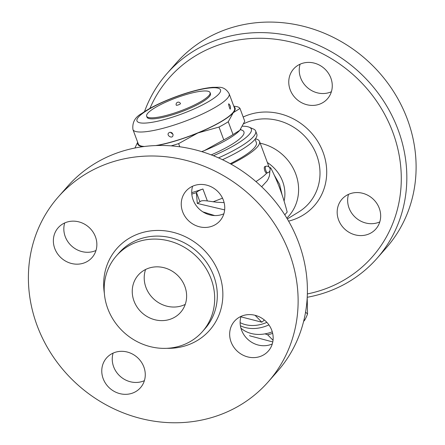 <?xml version="1.0" encoding="UTF-8"?>
<svg xmlns="http://www.w3.org/2000/svg" width="445" height="445" viewBox="0 0 445 445"><rect width="100%" height="100%" fill="white"/><g stroke="black" fill="none" stroke-linecap="round" stroke-linejoin="round"><path stroke-width="0.67" d="M338.578 219.913A22.562 20.665 41.4 0 1 341.994 199.16A22.562 20.665 41.4 0 1 362.358 193.202A22.562 20.665 41.4 0 1 379.262 208.232A22.562 20.665 41.4 0 1 375.847 228.986A22.562 20.665 41.4 0 1 355.483 234.943A22.562 20.665 41.4 0 1 338.578 219.913M348.518 194.354A22.562 20.665 -138.6 0 0 355.727 217.694A22.562 20.665 -138.6 0 0 379.791 221.905M149.909 108.424A135.363 123.999 41.4 0 1 224.569 43.109A135.363 123.999 41.4 0 1 394.543 137.16A135.363 123.999 41.4 0 1 307.356 293.934M318.214 104.614A22.562 20.665 41.4 0 1 292.893 94.969A22.562 20.665 41.4 0 1 293.583 68.992A22.562 20.665 41.4 0 1 302.811 63.201A22.562 20.665 41.4 0 1 328.132 72.847A22.562 20.665 41.4 0 1 327.442 98.823A22.562 20.665 41.4 0 1 318.214 104.614M300.108 64.191A22.562 20.665 -138.6 0 0 307.323 87.532A22.562 20.665 -138.6 0 0 331.386 91.742M307.222 297.282A139.88 128.132 -138.6 0 0 376.915 258.467A139.88 128.132 -138.6 0 0 381.204 97.427A139.88 128.132 -138.6 0 0 224.224 37.608A139.88 128.132 -138.6 0 0 167.014 73.525A139.88 128.132 -138.6 0 0 144.48 111.673M386.188 247.943A139.88 128.132 -138.6 0 0 390.476 86.903A139.88 128.132 -138.6 0 0 233.497 27.084A139.88 128.132 -138.6 0 0 176.287 62.995L167.008 73.525M286.83 218.122A45.718 41.88 -138.6 0 0 295.975 174.596A45.718 41.88 -138.6 0 0 260.192 143.212M284.077 201.146A36.095 33.063 -138.6 0 0 267.378 162.536M284.778 214.818L287.175 212.098C283.026 195.839 277.541 181.093 270.727 167.865L269.342 167.359M272.273 331.831A38.353 30.343 135.5 0 1 263.045 334.167A38.353 30.343 135.5 0 1 240.929 328.188M272.663 333.372A37.224 29.448 135.5 0 1 267.595 334.74L265.003 333.872M267.595 334.74L273.035 340.275M249.957 335.875L249.623 335.541A37.224 29.448 -44.5 0 0 249.957 335.875L272.779 341.938M303.612 321.407L304.697 320.161A37.224 29.448 -44.5 0 0 307.517 314.048L307.206 297.605M304.069 319.521L304.697 320.161M305.576 312.073L307.517 314.048M240.879 316.829L261.849 322.197L264.369 320.005M255.063 315.294L261.849 322.197M191.801 194.092L196.367 192.674L197.302 203.432L224.653 209.895M241.006 316.389A22.562 20.665 -138.6 0 0 241.535 330.068A22.562 20.665 -138.6 0 0 272.279 343.941M113.119 353.108A22.562 20.665 -138.6 0 0 120.328 376.448A22.562 20.665 -138.6 0 0 144.391 380.659M64.709 222.939A22.562 20.665 -138.6 0 0 71.918 246.28A22.562 20.665 -138.6 0 0 95.981 250.49M192.602 186.227A22.562 20.665 -138.6 0 0 198.687 208.51A22.562 20.665 -138.6 0 0 221.171 214.768A22.562 20.665 -138.6 0 0 223.874 213.778M231.066 341.949A22.562 20.665 41.4 0 1 234.482 321.195A22.562 20.665 41.4 0 1 254.84 315.238A22.562 20.665 41.4 0 1 271.756 330.268A22.562 20.665 41.4 0 1 268.341 351.022A22.562 20.665 41.4 0 1 247.976 356.979A22.562 20.665 41.4 0 1 231.066 341.949M115.817 352.117A22.562 20.665 41.4 0 1 141.137 361.768A22.562 20.665 41.4 0 1 140.448 387.74A22.562 20.665 41.4 0 1 131.219 393.53A22.562 20.665 41.4 0 1 105.899 383.885A22.562 20.665 41.4 0 1 106.594 357.908A22.562 20.665 41.4 0 1 115.817 352.117M95.458 236.818A22.562 20.665 41.4 0 1 92.043 257.572A22.562 20.665 41.4 0 1 71.678 263.529A22.562 20.665 41.4 0 1 54.768 248.499A22.562 20.665 41.4 0 1 58.184 227.745A22.562 20.665 41.4 0 1 78.542 221.788A22.562 20.665 41.4 0 1 95.458 236.818M210.702 226.65A22.562 20.665 41.4 0 1 185.381 217.004A22.562 20.665 41.4 0 1 186.071 191.027A22.562 20.665 41.4 0 1 195.299 185.237A22.562 20.665 41.4 0 1 220.62 194.888A22.562 20.665 41.4 0 1 219.93 220.859A22.562 20.665 41.4 0 1 210.702 226.65M58.301 196.918L67.573 186.394A139.88 128.132 41.4 0 1 124.789 150.477A139.88 128.132 41.4 0 1 281.763 210.285A139.88 128.132 41.4 0 1 277.491 371.325L268.218 381.849A139.88 128.132 -138.6 0 0 272.49 220.815A139.88 128.132 -138.6 0 0 115.516 161.001A139.88 128.132 -138.6 0 0 58.301 196.918A139.88 128.132 -138.6 0 0 78.559 385.526A139.88 128.132 -138.6 0 0 268.218 381.849M139.869 241.134A57.305 52.493 -138.6 0 0 116.434 255.847A57.305 52.493 -138.6 0 0 124.734 333.116A57.305 52.493 -138.6 0 0 202.431 331.614A57.305 52.493 -138.6 0 0 204.183 265.637A57.305 52.493 -138.6 0 0 139.869 241.134M149.804 267.846A28.202 25.832 41.4 0 1 181.454 279.905A28.202 25.832 41.4 0 1 180.592 312.373A28.202 25.832 41.4 0 1 142.356 313.113A28.202 25.832 41.4 0 1 138.273 275.088A28.202 25.832 41.4 0 1 149.804 267.846M145.593 269.481A28.202 25.832 -138.6 0 0 154.32 299.53A28.202 25.832 -138.6 0 0 185.231 304.402M196.367 192.674A11.281 2.286 -20.4 0 0 196.468 192.518A6.77 1.374 159.6 0 1 202.92 188.997L207.37 200.951C203.193 200.378 200.712 200.673 199.933 201.835L197.302 203.432M191.723 192.652A63.173 12.81 -20.4 0 0 202.92 188.997M224.119 202.614L216.47 202.214L207.37 200.951M255.402 138.796A63.173 12.81 159.6 0 1 259.513 141.388A63.173 12.81 159.6 0 1 231.061 164.161M255.085 139.202L256.342 142.572A59.786 12.126 159.6 0 1 230.249 163.71M270.727 167.865L270.026 168.661M222.494 159.716A63.173 12.81 -20.4 0 0 256.815 134.145L255.664 131.036A63.173 12.81 -20.4 0 0 253.455 129.028L249.244 127.209A59.786 12.126 159.6 0 1 213.422 155.733M218.523 157.886A63.173 12.81 -20.4 0 0 255.664 131.036M242.564 126.213A59.786 12.126 159.6 0 1 249.244 127.209M240.778 129.779A51.893 10.524 159.6 0 1 211.23 154.882M201.763 151.639A51.893 10.524 -20.4 0 0 204.466 150.549A51.893 10.524 -20.4 0 0 237.013 132.944A51.893 10.524 -20.4 0 0 239.705 130.391A51.893 10.524 -20.4 0 0 239.783 130.307L244.756 121.263L239.989 108.441L233.236 112.702L228.263 121.746A56.404 11.437 159.6 0 1 219.007 127.059L197.919 132.949A51.893 10.524 -20.4 0 0 233.236 112.702A51.893 10.524 -20.4 0 0 234.009 106.794M201.719 151.623L204.466 150.549L223.774 139.875A56.404 11.437 -20.4 0 0 233.03 134.568L239.783 130.307M233.03 134.568L228.263 121.746M223.774 139.875L219.007 127.059M179.791 146.789L178.617 143.624A56.404 11.437 159.6 0 1 171.136 145.86M156.879 145.526A51.893 10.524 -20.4 0 0 197.919 132.949L178.617 143.624M137.794 142.578A51.893 10.524 -20.4 0 0 143.129 146.644M134.902 148.018L137.677 142.261M233.764 106.138L236.979 106.655A56.404 11.437 159.6 0 1 239.989 108.441M144.408 146.477A51.325 10.407 159.6 0 1 138.334 144.03L132.944 129.534A51.325 10.407 -20.4 0 0 184.681 121.402A51.325 10.407 -20.4 0 0 229.158 93.75L234.548 108.246A51.325 10.407 159.6 0 1 208.655 128.093A51.325 10.407 159.6 0 1 155.761 145.56M228.836 103.941C230.349 105.382 230.81 107.039 230.232 108.919M169.695 132.349L170.318 132.254L172.999 134.334C173.583 140.436 164.422 134.679 169.695 132.349M210.073 92.599L210.463 93.634A33.842 6.864 159.6 0 1 181.132 111.862A33.842 6.864 159.6 0 1 147.022 117.23L146.639 116.189A33.842 6.864 159.6 0 1 187.328 94.207A33.842 6.864 159.6 0 1 210.073 92.599A33.842 6.864 159.6 0 1 180.748 110.827A33.842 6.864 159.6 0 1 146.639 116.189M180.392 103.813A2.258 0.456 159.6 0 1 178.134 104.959A2.258 0.456 159.6 0 1 176.242 105.181A2.258 2.258 0 0 1 177.733 102.228A2.258 2.258 0 0 1 180.47 103.607A2.258 0.456 159.6 0 1 180.392 103.813M265.821 166.291L264.803 166.58A3.382 1.174 74 0 0 264.586 166.725A3.382 1.174 74 0 0 264.719 170.507A3.382 1.174 74 0 0 266.672 173.088L267.69 172.793A3.382 3.382 0 0 0 270.009 168.605A3.382 3.382 0 0 0 265.821 166.291A3.382 1.174 74 0 0 265.604 166.436A3.382 1.174 74 0 0 265.737 170.218A3.382 1.174 74 0 0 267.69 172.793M243.176 117.024A58.028 53.155 41.4 0 1 250.963 114.092A58.028 53.155 41.4 0 1 323.459 153.33A58.028 53.155 41.4 0 1 288.594 221.132M298.695 211.981A52.427 48.021 -138.6 0 0 314.07 149.264A52.427 48.021 -138.6 0 0 251.559 120.728A52.427 48.021 -138.6 0 0 243.754 123.749M240.395 325.74A38.353 30.343 -44.5 0 0 268.919 324.895M266.878 322.364A36.095 28.558 135.5 0 1 240.128 322.636M166.875 348.313A61.816 56.626 -138.6 0 0 221.538 282.074A61.816 56.626 -138.6 0 0 142.161 232.646A61.816 56.626 -138.6 0 0 104.347 293.222M116.434 255.847L119.065 252.86A57.305 52.493 41.4 0 1 142.506 238.147A57.305 52.493 41.4 0 1 206.814 262.656A57.305 52.493 41.4 0 1 205.056 328.627L202.431 331.614M266.794 173.049A63.173 12.81 159.6 0 1 255.942 181.593M222.517 198.147A63.173 12.81 159.6 0 1 213.022 201.808M196.468 192.518L199.933 201.835M190.56 92.02A44.556 9.034 159.6 0 1 207.631 102.15A44.556 9.034 159.6 0 1 138.033 122.125A44.556 9.034 159.6 0 1 190.56 92.02M386.199 247.932L376.926 258.456M287.32 218.946L298.678 211.992M274.042 174.724L279.594 184.375L282.152 195.121M214.674 215.564L202.87 211.864M259.513 141.388L269.058 167.064M240.589 128.95L240.995 130.046M230.143 108.93L230.288 108.958C230.31 110.549 227.89 103.162 228.869 103.857L228.736 103.985M170.318 132.254L171.904 132.749L172.999 134.334A2.709 2.709 0 0 0 172.983 134.262M229.158 93.75C226.544 89.273 223.051 87.114 218.679 87.281L212.593 87.342C206.569 87.86 199.371 89.323 191 91.726C172.02 97.171 151.795 106.244 141.933 113.397C135.102 117.035 132.104 122.414 132.944 129.534M269.926 170.73L269.447 175.858L268.363 178.679L267.011 180.982L261.649 186.767"/></g></svg>
